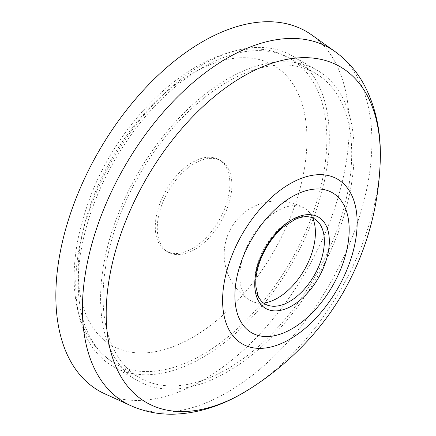 <?xml version="1.0" encoding="UTF-8"?>
<svg xmlns="http://www.w3.org/2000/svg" width="436" height="436" viewBox="0 0 436 436"><rect width="100%" height="100%" fill="white"/><g stroke="black" fill="none" stroke-linecap="round" stroke-linejoin="round"><path stroke-width="0.33" stroke-dasharray="2.18 1.64" d="M227.39 368.981A175.801 101.495 -60 0 1 139.493 377.685A175.801 101.495 -60 0 1 139.493 174.694A175.801 101.495 -60 0 1 315.288 73.194A175.801 101.495 -60 0 1 342.238 214.065A175.801 101.495 -60 0 1 227.39 368.981M192.587 248.406A52.74 30.449 -60 0 1 166.214 251.022A52.74 30.449 -60 0 1 166.214 190.123A52.74 30.449 -60 0 1 218.954 159.674A52.74 30.449 -60 0 1 227.042 201.933A52.74 30.449 -60 0 1 192.587 248.406M194.576 249.555A52.74 30.449 -60 0 1 168.203 252.166A52.74 30.449 -60 0 1 168.203 191.268A52.74 30.449 -60 0 1 220.943 160.819A52.74 30.449 -60 0 1 229.031 203.083A52.74 30.449 -60 0 1 194.576 249.555M263.567 303.053A53.443 30.858 -60 0 1 256.036 302.715A53.443 30.858 -60 0 1 250.891 300.72A53.443 30.858 -60 0 1 250.891 239.01A53.443 30.858 -60 0 1 304.333 208.152A53.443 30.858 -60 0 1 308.639 211.607A53.443 30.858 -60 0 1 312.694 217.962M264.935 303.952A49.224 28.422 -60 0 1 264.935 247.114A49.224 28.422 -60 0 1 314.16 218.698M311.86 35.049A207.443 119.769 -60 0 1 336.434 202.925A207.443 119.769 -60 0 1 202.533 380.465A207.443 119.769 -60 0 1 104.744 393.79M202.533 357.498A179.316 103.528 -60 0 1 112.875 366.376A179.316 103.528 -60 0 1 112.875 159.325A179.316 103.528 -60 0 1 292.185 55.797A179.316 103.528 -60 0 1 319.675 199.486A179.316 103.528 -60 0 1 202.533 357.498M227.39 371.853A179.316 103.528 -60 0 1 137.738 380.732A179.316 103.528 -60 0 1 137.732 173.675A179.316 103.528 -60 0 1 317.048 70.152A179.316 103.528 -60 0 1 344.533 213.836A179.316 103.528 -60 0 1 227.39 371.853M202.533 354.626A175.801 101.495 -60 0 1 114.63 363.335A175.801 101.495 -60 0 1 114.63 160.339A175.801 101.495 -60 0 1 290.43 58.844A175.801 101.495 -60 0 1 317.375 199.71A175.801 101.495 -60 0 1 202.533 354.626M192.587 337.404A161.734 93.38 -60 0 1 93.544 196.5A161.734 93.38 -60 0 1 291.63 82.137A161.734 93.38 -60 0 1 192.587 337.404M380.094 164.568A193.835 111.91 -60 0 1 251.027 388.122M335.05 51.595A204.702 118.183 -60 0 1 359.297 217.253A204.702 118.183 -60 0 1 227.161 392.444A204.702 118.183 -60 0 1 130.664 405.6M315.288 73.194L290.43 58.844C226.022 19.506 120.734 103.844 87.053 206.195C77.853 232.759 73.559 258.047 74.18 282.054C75.352 319.877 88.835 346.969 114.63 363.335L139.493 377.685M220.943 160.819L218.954 159.674M168.203 252.166L166.214 251.022M304.333 208.152A53.443 53.443 0 0 0 231.331 227.712A53.443 53.443 0 0 0 250.891 300.72M318.122 221.88L308.639 211.607M269.671 305.794L256.036 302.715M317.048 70.152L292.185 55.797M137.738 380.732L112.875 366.376"/><path stroke-width="0.65" d="M312.694 217.962A53.443 30.858 -60 0 1 315.402 232.617A53.443 30.858 -60 0 1 277.612 298.071A53.443 30.858 -60 0 1 263.567 303.053M289.548 301.516A49.224 28.422 -60 0 1 269.671 305.794A49.224 28.422 -60 0 1 264.935 303.952C261.943 302.262 259.611 299.418 257.938 295.417L255.948 286.817C255.224 278.609 256.777 269.502 260.614 259.491C265.938 246.302 273.536 235.44 283.411 226.911L295.063 219.373C302.96 216.043 309.326 215.815 314.16 218.698A49.224 28.422 -60 0 1 318.122 221.88A49.224 28.422 -60 0 1 320.395 262.129A49.224 28.422 -60 0 1 289.548 301.516M130.664 405.6L104.744 393.79A207.443 119.769 -60 0 1 98.809 151.205A207.443 119.769 -60 0 1 311.86 35.049L335.05 51.595A204.702 118.183 -60 0 0 124.81 166.214A204.702 118.183 -60 0 0 130.664 405.6C143.984 411.562 158.088 414.429 172.983 414.2C196.587 413.573 219.858 406.554 242.792 393.147L251.027 388.122A193.835 111.91 -60 0 1 243.255 392.869A193.835 111.91 -60 0 1 106.215 310.726A193.835 111.91 -60 0 1 248.438 73.455A193.835 111.91 -60 0 1 380.094 164.568C378.067 209.629 365.962 251.926 343.791 291.466C333.638 309.168 321.67 325.496 307.892 340.462C290.954 358.79 271.999 374.677 251.027 388.122M292.033 305.821A52.74 30.449 -60 0 1 259.736 259.878A52.74 30.449 -60 0 1 324.33 222.583A52.74 30.449 -60 0 1 292.033 305.821M292.033 328.76A80.829 46.668 -60 0 1 242.536 258.341A80.829 46.668 -60 0 1 341.53 201.187A80.829 46.668 -60 0 1 292.033 328.76M289.88 339.203A95.146 54.931 -60 0 1 231.614 256.314A95.146 54.931 -60 0 1 348.141 189.033A95.146 54.931 -60 0 1 289.88 339.203M380.094 164.568C381.729 134.146 376.224 107.234 363.591 83.826C356.348 70.861 346.833 60.119 335.05 51.595"/></g></svg>
